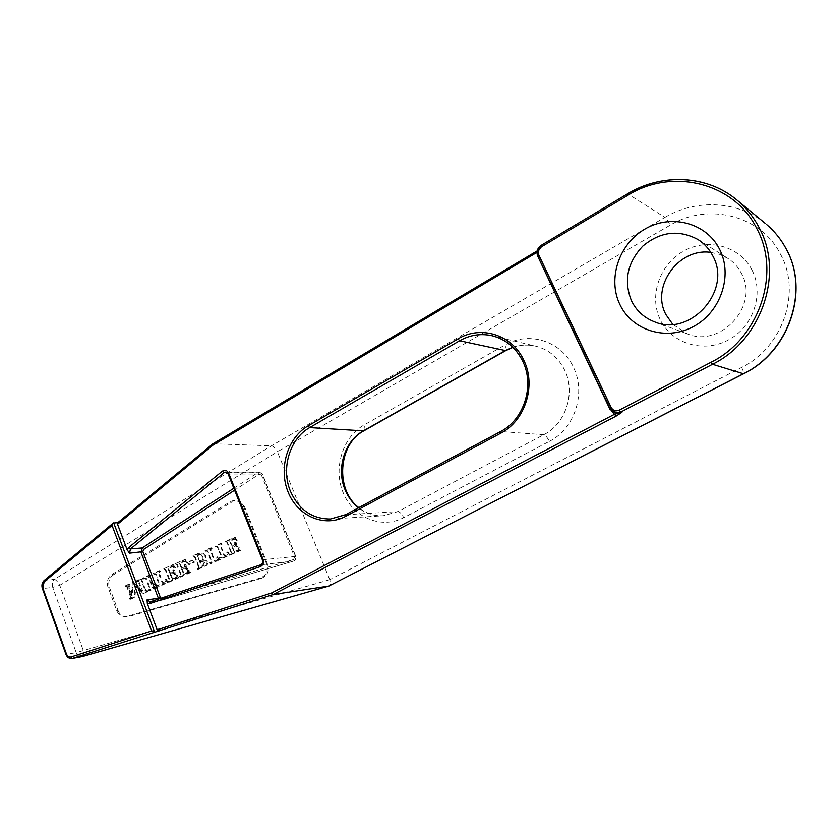 <?xml version="1.0" encoding="UTF-8"?>
<svg xmlns="http://www.w3.org/2000/svg" width="838" height="838" viewBox="0 0 838 838"><rect width="100%" height="100%" fill="white"/><g stroke="black" fill="none" stroke-linecap="round" stroke-linejoin="round"><path stroke-width="0.63" stroke-dasharray="4.19 3.14" d="M751.948 269.972C764.56 293.97 753.016 327.312 727.971 340.176C703.103 353.395 671.709 343.507 660.396 319.938C648.727 296.558 659.202 264.756 683.316 251.264C707.251 237.426 739.713 245.775 751.948 269.972M710.802 252.385L719.748 254.417L727.929 258.418C733.721 262.179 738.226 267.154 741.431 273.335C759.857 305.524 720.324 348.419 687.118 333.754L672.746 324.327M236.463 540.154L234.86 537.148L225.432 541.338L226.71 541.997L230.9 552.284L230.041 554.609L240.108 550.074L238.799 547.612L237.929 548L238.023 549.833L233.896 551.865L231.948 546.921L235.31 545.538L236.243 546.879L237.123 546.491L235.447 542.259L234.577 542.647L234.818 544.49L231.592 546.041L229.518 540.761L234.472 538.761L235.593 540.541L237.154 540.458L234.86 537.148M221.337 543.977L221.064 543.265L214.947 545.978L215.23 546.68L217.084 546.606L219.818 553.174C220.803 554.787 221.085 556.17 220.666 557.312L217.807 558.349L216.895 556.694L216.015 557.081L217.189 560.297L229.099 554.84L227.559 551.97L226.689 552.357L226.972 554.368L224.018 555.762L219.944 544.826L222.049 544.271L221.064 543.265M211.386 548.387L211.113 547.685L205.006 550.388L205.279 551.1L206.923 550.65L209.207 555.919L211.186 561.921L209.814 562.738L210.087 563.44L216.214 560.727L215.932 560.025L214.287 560.486L212.443 556.338L209.971 549.414L212.119 548.67L211.113 547.685M204.86 555.259L202.702 553.132L197.621 553.667L192.981 555.73L194.322 556.422L198.292 566.572L197.339 569.086L204.095 566.1C206.347 565.357 207.3 563.922 206.976 561.764L205.488 560.203L202.304 560.067C204.545 559.103 205.404 557.5 204.86 555.259L203.445 553.405L198.386 553.939L193.746 555.992L195.097 556.683L199.056 566.823L198.093 569.337L204.849 566.341C207.091 565.608 208.044 564.173 207.719 562.026L206.232 560.465L203.047 560.329C205.3 559.365 206.148 557.773 205.603 555.531M193.693 561.795L192.321 560.14L187.146 562.434L188.435 564.351L194.468 562.057L192.321 560.14M186.193 562.455L184.622 559.438L175.226 563.597L176.493 564.267L180.589 574.575L179.709 576.9L189.744 572.385L188.456 569.913L187.586 570.301L187.67 572.145L183.553 574.156L181.657 569.212L185.009 567.829L185.931 569.18L186.801 568.793L185.167 564.561L184.297 564.938L184.517 566.781L181.322 568.332L179.29 563.042L184.224 561.051L185.324 562.832L186.979 562.707L184.622 559.438M174.702 567.546L173.141 564.529L163.756 568.688L165.013 569.358L169.087 579.676L168.208 581.991L178.232 577.487L176.954 575.015L176.085 575.402L176.169 577.235L172.052 579.257L170.166 574.302L173.508 572.92L174.43 574.271L175.299 573.883L173.676 569.651L172.806 570.039L173.026 571.872L169.831 573.422L167.81 568.133L172.743 566.142L173.833 567.934L175.509 567.787L173.141 564.529M159.681 571.317L159.409 570.615L153.333 573.318L153.605 574.02L155.449 573.946L158.895 584.673L156.078 585.71L155.166 584.044L154.297 584.432L155.302 587.627L167.233 582.42L165.777 579.351L164.908 579.728L165.17 581.75L162.237 583.122L158.288 572.165L160.519 571.558L159.409 570.615M149.782 575.716L149.51 575.004L143.445 577.696L143.707 578.409L145.32 577.948L147.561 583.238L149.468 589.261L148.106 590.067L148.368 590.78L154.454 588.087L154.192 587.375L152.149 587.354L148.368 576.733L150.641 575.936L149.51 575.004M129.146 584.861L128.884 584.159L124.726 586.003L124.988 586.705L126.391 586.349L127.146 587.606L130.665 597.379L129.345 598.384L129.607 599.086L134.049 597.117L135.033 585.741L142.806 593.241L147.153 591.314L146.88 590.612L145.445 591L143.193 585.657L141.151 579.927L142.491 578.943L142.23 578.241L136.332 580.849L136.594 581.562L137.966 581.163L141.842 590.675L132.991 582.138L132.373 582.4L131.252 595.368L128.12 586.967L129.146 584.861L130.047 585.071L128.884 584.159M260.147 578.084L127.732 616.181L123.458 616.391C120.222 615.668 117.959 613.72 116.681 610.556L107.83 586.621C106.405 581.541 107.851 577.434 112.177 574.292L229.884 501.952C233.299 500.035 236.641 500.014 239.919 501.91L243.523 506.278L266.798 564.508C268.495 570.95 266.274 575.476 260.147 578.084L261.163 578.44L129.178 616.412L127.732 616.181M329.68 579.414L277.368 451.776L670.211 225.16C707.722 202.283 761.072 215.031 780.566 254.354C801.777 292.703 782.399 347.76 741.661 367.432L329.763 579.687C330.685 582.965 330.549 585.039 329.355 585.888M117.833 522.65L213.093 443.784L537.451 250.625L542.773 245.995L541.348 245.377L627.756 193.819L664.89 217.377L271.407 445.816L54.48 579.268C56.167 580.043 57.927 582.054 59.749 585.312L277.368 451.776M213.093 443.784L271.407 445.816M116.681 610.556L118.158 610.808L109.328 586.946L107.83 586.621M118.158 610.808C119.436 613.961 121.688 615.899 124.914 616.621L129.178 616.412M261.163 578.44C267.28 575.842 269.49 571.327 267.793 564.917L266.798 564.508M243.523 506.278L244.591 506.864L267.793 564.917M244.591 506.864L240.998 502.517C237.72 500.621 234.389 500.632 230.984 502.549L229.884 501.952M112.177 574.292L113.654 574.659L230.984 502.549M113.654 574.659C109.349 577.791 107.903 581.886 109.328 586.946M160.718 598.322L162.163 598.604L161.985 600.186L158.749 598.981M233.802 488.25L257.664 472.695L259.445 472.108L262.158 474.025L295.531 556.359C296.118 558.59 295.426 560.172 293.447 561.114L161.923 600.197L150.18 601.862M227.234 472.663L257.664 472.695L258.984 474.308L234.577 490.209M162.163 598.604L293.489 559.564L293.489 561.114L161.985 600.186L149.96 601.904M262.367 559.815L295.793 556.401C296.191 558.956 295.416 560.528 293.489 561.114L260.848 564.802C262.723 563.848 263.331 562.214 262.682 559.878L228.418 474.046L262.158 474.025L261.383 474.978L258.984 474.308M537.451 250.625L541.191 247.409L536.969 252.385M537.179 250.897L537.546 255.82M610.504 409.51L611.384 408.735L617.239 413.103L611.29 408.693L539.284 256.931L611.29 408.693L610.012 408.504L537.849 256.344L539.284 256.931C537.703 252.5 538.865 248.855 542.773 245.995L541.191 247.409C538.625 250.415 538.038 253.621 539.41 257.025L538.583 258.052M129.775 584.369L124.726 586.003M125.627 586.212L125.899 586.914L127.292 586.558L128.046 587.805L131.556 597.557L130.236 598.562L130.498 599.264L134.939 597.305L135.913 585.94L143.675 593.43L148.012 591.513L147.75 590.811L146.315 591.199L144.063 585.856L142.02 580.137L143.361 579.163L143.099 578.461L137.212 581.069L137.484 581.771L138.846 581.373L142.711 590.874L133.871 582.347L133.263 582.62L132.142 595.556L129.01 587.176L128.12 586.967M129.01 587.176L130.047 585.071M132.142 595.556L131.252 595.368M133.263 582.62L132.373 582.4M133.871 582.347L132.991 582.138M142.711 590.874L141.842 590.675M138.019 581.562L137.128 581.342M137.484 581.771L136.594 581.562M137.212 581.069L136.332 580.849M143.099 578.461L142.23 578.241M143.361 579.163L142.491 578.943M142.02 580.137L141.151 579.927M145.791 590.434L144.922 590.235M147.75 590.811L146.88 590.612M148.012 591.513L147.153 591.314M143.675 593.43L142.806 593.241M135.913 585.94L135.033 585.741M135.117 594.488L134.227 594.299M134.939 597.305L134.049 597.117M130.498 599.264L129.607 599.086M130.236 598.562L129.345 598.384M131.556 597.557L130.665 597.379M131.157 596.153L130.257 595.965M128.046 587.805L127.146 587.606M126.444 586.705L125.543 586.506M125.899 586.914L124.988 586.705M150.369 575.235L143.445 577.696M144.314 577.927L144.576 578.629L146.179 578.178L146.671 578.817L148.42 583.458L150.316 589.46L148.965 590.266L149.227 590.979L155.302 588.286L155.04 587.574L152.998 587.553L149.227 576.953L148.368 576.733M149.227 576.953L150.641 575.936M152.998 587.553L152.149 587.354M155.04 587.574L154.192 587.375M155.302 588.286L154.454 588.087M149.227 590.979L148.368 590.78M148.965 590.266L148.106 590.067M150.316 589.46L149.468 589.261M146.671 578.817L145.802 578.597M144.576 578.629L143.707 578.409M160.247 570.856L153.333 573.318M154.182 573.548L154.443 574.25L156.287 574.177L159.733 584.882L156.926 585.919L156.015 584.264L155.145 584.641L156.277 587.857L168.103 582.441L166.605 579.571L165.735 579.948L165.997 581.96L163.064 583.342L159.126 572.406L158.288 572.165M159.126 572.406L160.519 571.558M163.064 583.342L162.237 583.122M163.295 583.3L162.457 583.091M165.997 581.96L165.17 581.75M166.217 581.698L165.39 581.488M165.735 579.948L164.908 579.728M166.605 579.571L165.777 579.351M168.103 582.441L167.275 582.221M168.061 582.64L167.233 582.42M156.277 587.857L155.428 587.648M156.14 587.826L155.302 587.627M155.145 584.641L154.297 584.432M156.015 584.264L155.166 584.044M157.565 585.752L156.716 585.542M159.733 584.882L158.895 584.673M156.287 574.177L155.449 573.946M155.554 573.862L154.705 573.632M154.443 574.25L153.605 574.02M173.948 564.781L163.756 568.688M164.583 568.929L165.84 569.599L169.905 579.886L169.025 582.211L179.028 577.707L177.75 575.245L176.881 575.633L176.965 577.466L172.869 579.477L170.983 574.533L174.314 573.161L175.236 574.501L176.106 574.124L174.482 569.892L173.613 570.28L173.833 572.113L170.638 573.653L168.627 568.374L173.55 566.394L174.639 568.174L173.833 567.934M174.639 568.174L175.509 567.787M173.55 566.394L172.743 566.142M168.627 568.374L167.81 568.133M170.638 573.653L169.831 573.422M173.833 572.113L173.026 571.872M174.021 571.83L173.215 571.6M173.613 570.28L172.806 570.039M174.482 569.892L173.676 569.651M175.247 572.05L174.44 571.82M176.106 574.124L175.299 573.883M175.236 574.501L174.43 574.271M174.639 573.339L173.833 573.108M174.314 573.161L173.508 572.92M170.983 574.533L170.166 574.302M172.869 579.477L172.052 579.257M176.965 577.466L176.169 577.235M176.881 575.633L176.085 575.402M177.75 575.245L176.954 575.015M179.06 577.581L178.253 577.361M179.028 577.707L178.232 577.487M169.025 582.211L168.208 581.991M168.763 581.499L167.935 581.279M169.905 579.886L169.087 579.676M165.84 569.599L165.013 569.358M164.782 569.463L163.955 569.222M185.408 559.69L175.226 563.597M176.032 563.848L177.3 564.519L181.375 574.805L180.505 577.12L190.519 572.616L189.241 570.154L188.372 570.542L188.456 572.375L184.35 574.386L182.454 569.452L185.795 568.07L186.706 569.421L187.586 569.033L185.952 564.802L185.083 565.189L185.303 567.033L182.108 568.573L180.086 563.293L185.009 561.313L186.109 563.094L185.324 562.832M186.109 563.094L186.979 562.707M185.009 561.313L184.224 561.051M180.086 563.293L179.29 563.042M182.108 568.573L181.322 568.332M185.303 567.033L184.517 566.781M185.491 566.75L184.706 566.509M185.083 565.189L184.297 564.938M185.952 564.802L185.167 564.561M186.727 566.97L185.942 566.718M187.586 569.033L186.801 568.793M186.706 569.421L185.931 569.18M186.12 568.258L185.334 568.007M185.795 568.07L185.009 567.829M182.454 569.452L181.657 569.212M184.35 574.386L183.553 574.156M188.456 572.375L187.67 572.145M188.372 570.542L187.586 570.301M189.241 570.154L188.456 569.913M190.551 572.501L189.765 572.26M190.519 572.616L189.744 572.385M180.505 577.12L179.709 576.9M180.233 576.418L179.437 576.188M181.375 574.805L180.589 574.575M177.3 564.519L176.493 564.267M176.231 564.383L175.425 564.131M193.096 560.402L187.146 562.434M187.932 562.696L189.21 564.603L194.416 562.298L193.641 562.036M189.21 564.603L188.435 564.351M187.88 562.927L187.094 562.665M200.67 562.822L200.334 561.942L203.477 561.313L204.765 562.832L203.246 566.017L202.115 566.519L199.58 561.68L202.723 561.051L204.022 562.57L202.492 565.765L201.361 566.268L199.915 562.57M198.009 555.95L198.774 554.798L201.099 554.62L202.733 556.558C203.414 558.454 202.817 559.815 200.952 560.632L199.989 561.051L197.045 555.154L200.345 554.347L201.989 556.296C202.66 558.192 202.063 559.554 200.198 560.371L199.234 560.79L197.255 555.678M193.746 555.992L192.981 555.73M203.047 560.329L202.304 560.067M203.079 560.392L202.325 560.13M207.719 562.026L206.976 561.764M204.849 566.341L204.095 566.1M198.093 569.337L197.339 569.086M197.82 568.625L197.066 568.384M199.182 567.745L198.417 567.494M195.097 556.683L194.322 556.422M193.955 556.516L193.19 556.254M200.334 561.942L199.58 561.68M204.765 562.832L204.022 562.57M203.246 566.017L202.492 565.765M202.115 566.519L201.361 566.268M197.81 555.426L197.045 555.154M198.774 554.798L198.019 554.526M202.733 556.558L201.989 556.296M200.952 560.632L200.198 560.371M199.989 561.051L199.234 560.79M198.941 558.401L198.177 558.139M211.846 547.968L205.006 550.388M205.75 550.671L206.022 551.373L207.667 550.922L208.138 551.561L211.92 562.172L210.548 562.989L210.83 563.691L216.937 560.989L216.654 560.287L214.601 560.266L210.705 549.697L209.971 549.414M210.705 549.697L212.119 548.67M214.601 560.266L213.879 560.004M216.654 560.287L215.932 560.025M216.937 560.989L216.214 560.727M210.83 563.691L210.087 563.44M210.548 562.989L209.814 562.738M211.92 562.172L211.186 561.921M208.138 551.561L207.395 551.278M206.022 551.373L205.279 551.1M221.777 543.558L214.947 545.978M215.68 546.271L215.953 546.973L217.807 546.9L220.541 553.447C221.515 555.06 221.798 556.432 221.379 557.574L218.529 558.611L217.618 556.966L216.738 557.354L217.911 560.559L229.801 555.112L228.261 552.252L227.391 552.63L227.674 554.641L224.72 556.023L220.656 545.109L219.944 544.826M220.656 545.109L222.049 544.271M224.72 556.023L224.018 555.762M224.951 555.992L224.249 555.72M227.674 554.641L226.972 554.368M227.894 554.379L227.192 554.107M227.391 552.63L226.689 552.357M228.261 552.252L227.559 551.97M229.801 555.112L229.099 554.84M229.759 555.311L229.057 555.039M217.911 560.559L217.189 560.297M217.775 560.528L217.052 560.266M216.738 557.354L216.015 557.081M217.618 556.966L216.895 556.694M219.189 558.454L218.477 558.192M221.379 557.574L220.666 557.312M217.807 546.9L217.084 546.606M217.063 546.586L216.34 546.303M215.953 546.973L215.23 546.68M235.551 537.451L226.134 541.631L225.432 541.338M226.134 541.631L227.412 542.291L231.592 552.567L230.733 554.882L240.789 550.356L239.479 547.895L238.61 548.282L238.704 550.116L234.577 552.137L232.639 547.204L235.991 545.821L236.934 547.162L237.803 546.774L236.138 542.563L235.258 542.951L235.499 544.784L232.294 546.334L230.209 541.055L235.164 539.064L236.274 540.845L235.593 540.541M236.274 540.845L237.154 540.458M235.164 539.064L234.472 538.761M230.209 541.055L229.518 540.761M232.294 546.334L231.592 546.041M235.499 544.784L234.818 544.49M235.677 544.501L234.996 544.208M235.258 542.951L234.577 542.647M236.138 542.563L235.447 542.259M236.924 544.721L236.243 544.428M237.803 546.774L237.123 546.491M236.934 547.162L236.243 546.879M236.326 545.999L235.635 545.716M235.991 545.821L235.31 545.538M232.639 547.204L231.948 546.921M234.577 552.137L233.896 551.865M238.704 550.116L238.023 549.833M238.61 548.282L237.929 548M239.479 547.895L238.799 547.612M240.81 550.231L240.139 549.948M240.789 550.356L240.108 550.074M230.733 554.882L230.041 554.609M230.46 554.169L229.759 553.897M231.592 552.567L230.9 552.284M227.412 542.291L226.71 541.997M226.344 542.155L225.632 541.861M271.47 445.816C273.513 446.298 275.451 448.204 277.252 451.535M82.648 656.447C83.664 655.651 83.852 653.598 83.224 650.278L59.749 585.312L52.731 587.417L76.195 652.603L66.401 654.363L42.822 588.527L52.731 587.417C51.767 584.086 52.344 581.363 54.48 579.268L44.582 580.305L113.685 522.86M512.814 347.246C520.471 344.722 528.191 344.387 535.974 346.22C548.88 349.645 558.475 357.669 564.739 370.281C575.915 392.771 565.671 423.86 543.778 434.713L397.903 511.609L383.196 515.758C374.125 516.177 365.892 513.526 358.465 507.807M549.33 441.385C574.522 428.993 586.359 393.221 573.464 367.379C561.617 340.94 528.652 330.769 504.968 344.994L364.048 425.013C342.417 437.164 332.927 468.641 343.276 493.006C353.311 517.528 381.363 529.48 403.675 517.664L549.33 441.385C547.371 437.446 545.528 435.226 543.778 434.713L500.684 431.528C523.991 419.754 534.948 386.046 523.048 361.733L522.933 361.482M329.763 579.687L76.195 652.603C77.431 655.557 79.317 656.908 81.852 656.657M537.849 256.344C536.268 251.903 537.43 248.247 541.348 245.377M293.489 559.564L294.683 557.165L261.383 474.978M228.083 473.92L225.789 472.056L259.445 472.108L262.441 474.119L295.793 556.401L294.683 557.165M345.665 514.721L397.903 511.609C399.946 511.882 401.873 513.904 403.675 517.664M765.063 223.233C737.534 200.586 695.949 198.889 664.89 217.377C666.336 218.561 668.116 221.159 670.211 225.16M72.089 658.469C69.544 658.72 67.648 657.348 66.401 654.363L65.94 654.342M42.35 588.444L42.822 588.527C41.848 585.165 42.434 582.42 44.582 580.305M364.184 430.68C365.242 429.8 365.2 427.914 364.048 425.013M505.723 350.63C506.561 349.938 506.309 348.063 504.968 344.994M132.907 587.501L132.016 587.291M136.395 584.872L135.515 584.662M140.564 585.144L139.684 584.934M144.063 585.856L143.193 585.657M151.615 583.887L150.756 583.667M149.803 587.239L148.944 587.04M148.42 583.458L147.561 583.238M160.404 576.607L159.566 576.387M162.844 582.86L162.006 582.64M161.86 585.175L161.022 584.966M158.937 580.744L158.099 580.525M157.513 577.068L156.664 576.848M170.523 567.525L169.705 567.284M170.229 572.616L169.412 572.385M171.821 573.129L171.004 572.899M172.785 573.737L171.968 573.506M174.681 578.67L173.875 578.45M177.593 578.409L176.787 578.189M168.354 575.633L167.537 575.413M181.982 562.445L181.186 562.193M181.689 567.535L180.903 567.295M183.292 568.049L182.506 567.808M184.255 568.646L183.47 568.405M186.162 573.58L185.376 573.349M189.084 573.328L188.299 573.087M179.824 570.552L179.028 570.311M198.386 553.939L197.621 553.667M199.056 566.823L198.292 566.572M197.412 562.288L196.647 562.026M200.837 561.711L200.083 561.46M199.894 560.8L199.14 560.549M213.177 556.6L212.443 556.338M211.375 559.962L210.642 559.7M209.94 556.181L209.207 555.919M221.986 549.309L221.274 549.026M224.49 555.542L223.788 555.28M223.526 557.867L222.814 557.595M220.541 553.447L219.818 553.174M219.064 549.78L218.351 549.498M232.116 540.217L231.424 539.913M231.864 545.297L231.162 545.004M233.477 545.8L232.786 545.517M234.451 546.407L233.76 546.114M236.41 551.331L235.719 551.048M239.343 551.058L238.662 550.786M230 548.314L229.298 548.031M741.661 367.432C743.432 371.087 744.092 373.193 743.61 373.769M654.897 321.949L687.118 333.754M124.914 616.621L123.458 616.391M240.998 502.517L239.919 501.91M330.455 519.005L383.196 515.758C374.282 516.187 366.154 513.474 358.8 507.629M492.419 335.808L535.974 346.22C528.233 344.397 520.555 344.774 512.929 347.361M698.211 239.658L727.929 258.418M137.966 581.163L138.846 581.373M145.445 591L146.315 591.199M126.391 586.349L127.292 586.558M152.579 587.836L153.427 588.046M145.32 577.948L146.179 578.178M156.078 585.71L156.926 585.919M155.114 573.621L155.952 573.852M173.623 572.941L174.43 573.171M185.125 567.839L185.91 568.091M202.702 553.132L203.445 553.405M205.488 560.203L206.232 560.465M202.723 561.051L203.477 561.313M200.345 554.347L201.099 554.62M214.287 560.486L215.01 560.748M206.923 550.65L207.667 550.922M217.807 558.349L218.529 558.611M216.791 546.303L217.513 546.586M235.457 545.559L236.138 545.852"/><path stroke-width="1.26" d="M672.746 324.327L665.927 314.596C650.686 286.826 678.371 247.598 710.802 252.385M712.729 255.789C732.569 290.702 689.946 337.546 654.321 321.74C644.097 317.738 636.513 310.846 631.601 301.051C623.493 281.023 627.243 262.692 642.84 246.079C660.48 231.456 678.937 229.319 698.211 239.658C704.444 243.701 709.283 249.085 712.729 255.789M719.496 249.116C733.24 275.472 720.617 312.333 693.34 326.621C666.262 341.307 632.229 330.56 619.994 304.739C607.372 279.117 618.706 244.141 644.872 229.088C670.829 213.669 706.162 222.541 719.496 249.116M213.093 443.784L212.8 445.271L117.54 524.242L127.146 549.801L128.633 547.57L222.3 471.197C224.972 469.563 227.108 470.254 228.732 473.281L263.059 559.25C264.043 562.759 263.132 565.221 260.314 566.635L149.698 603.622L147.32 603.517L157.198 629.809L271.648 592.958L273.178 594.519L328.852 586.055L743.39 373.769L712.499 364.289L620.686 412.107L621.943 412.286L616.024 416.172L273.178 594.519L72.581 658.343L82.648 656.447M112.051 525.416L44.142 581.823L42.822 588.004L66.432 653.944C67.48 656.374 69.03 657.369 71.083 656.929L151.594 630.972L112.051 525.416L113.245 523.059L117.833 522.65M158.864 631.234L157.198 629.809M147.32 603.517L147.059 599.84L158.392 598.29L140.973 552.211L142.167 547.979L143.57 549.508L142.848 551.634L160.718 598.322M142.848 551.634L129.523 553.174L127.146 549.801M117.54 524.242L117.687 522.765L212.768 443.878M158.749 598.981L158.392 598.29L160.268 597.683M212.821 443.847L537.179 250.897M271.648 592.958L614.526 414.265L616.024 416.172M610.504 409.51L614.526 414.265L621.943 412.286L615.972 412.935L609.907 408.462L615.972 412.935L620.686 412.107L619.177 410.18L711.053 362.246C758.694 338.971 781.592 273.523 756.662 228.345C733.732 181.993 671.406 167.83 628.018 195.202L541.453 246.801C538.509 248.959 537.64 251.704 538.824 255.035L611.164 407.478C613.07 410.651 615.741 411.552 619.177 410.18M151.594 630.972L154.611 631.978L113.685 522.86M743.61 373.769L743.39 373.769C788.286 352.232 809.759 291.446 786.306 249.211C781.215 239.532 774.542 231.204 766.278 224.228C774.584 231.246 781.299 239.616 786.411 249.326C809.875 291.687 788.474 352.222 743.61 373.769L328.852 586.055M523.98 360.654C536.372 385.941 524.965 421.011 500.715 433.236L345.769 516.302C324.484 527.846 297.731 516.198 288.178 492.262C278.31 468.494 287.392 437.75 308.049 425.903L458.061 338.877C480.886 324.882 512.605 334.781 523.98 360.654M500.684 431.528L500.715 433.236M522.933 361.482C516.229 347.99 506.068 339.432 492.419 335.808C480.991 333.22 470.066 334.865 459.633 340.752L309.662 427.6L363.409 430.847L505.136 350.672L512.814 347.246M358.465 507.807C352.704 503.219 348.304 497.353 345.266 490.199C335.965 469.091 344.408 441.113 363.409 430.847L364.184 430.68M308.049 425.903L309.662 427.6C289.655 438.672 280.761 468.746 290.524 491.466C298.915 509.829 312.218 519.005 330.455 519.005L345.665 514.721M610.137 409.709L537.546 255.82M536.969 252.385L212.8 445.271M66.432 653.944L65.951 654.352C67.239 657.401 69.282 658.773 72.089 658.469L82.344 656.531L328.789 586.066M234.577 490.209L143.57 549.508M149.698 603.622L150.243 601.831L260.639 564.864M227.234 472.663L224.134 472.663L130.456 548.921L142.167 547.979L233.802 488.25M147.059 599.84L150.18 601.862M128.633 547.57L130.456 548.921L129.523 553.174M228.732 473.281L228.093 473.941L225.789 472.056L224.134 472.663L222.3 471.197M345.769 516.302L345.811 514.605L500.443 431.654M458.061 338.877L459.633 340.752L505.723 350.63L364.121 430.711C338.196 443.899 334.928 489.863 358.8 507.629M628.018 195.202L627.756 193.819C661.727 173.026 707.523 174.859 737.367 200.408L765.063 223.233M541.453 246.801L541.17 245.356L627.62 193.788C661.601 172.974 707.482 174.817 737.367 200.408C746.323 207.96 753.572 217.032 759.102 227.601C784.578 273.722 761.166 340.574 712.499 364.289L711.053 362.246M263.059 559.25L262.367 559.826C263.006 562.298 262.472 563.964 260.744 564.822L260.848 564.802M260.314 566.635L260.744 564.822L149.96 601.904M538.824 255.035L537.724 256.239C536.131 251.819 537.284 248.195 541.17 245.356L541.348 245.377M611.164 407.478L609.907 408.462L537.849 256.344M42.822 588.004L42.361 588.465L65.94 654.342M44.582 580.305L44.142 581.823M71.083 656.929L72.089 658.469M492.419 335.808C506.068 339.421 516.239 348.042 522.912 361.66C534.833 385.983 523.813 419.838 500.548 431.549L345.811 514.605L330.455 519.005M654.321 321.74L654.897 321.949M228.093 473.941L262.367 559.815M42.35 588.444C41.408 585.207 42.026 582.546 44.205 580.441L113.203 523.101M512.929 347.361L505.723 350.63M81.852 656.657L329.051 586.003"/></g></svg>
